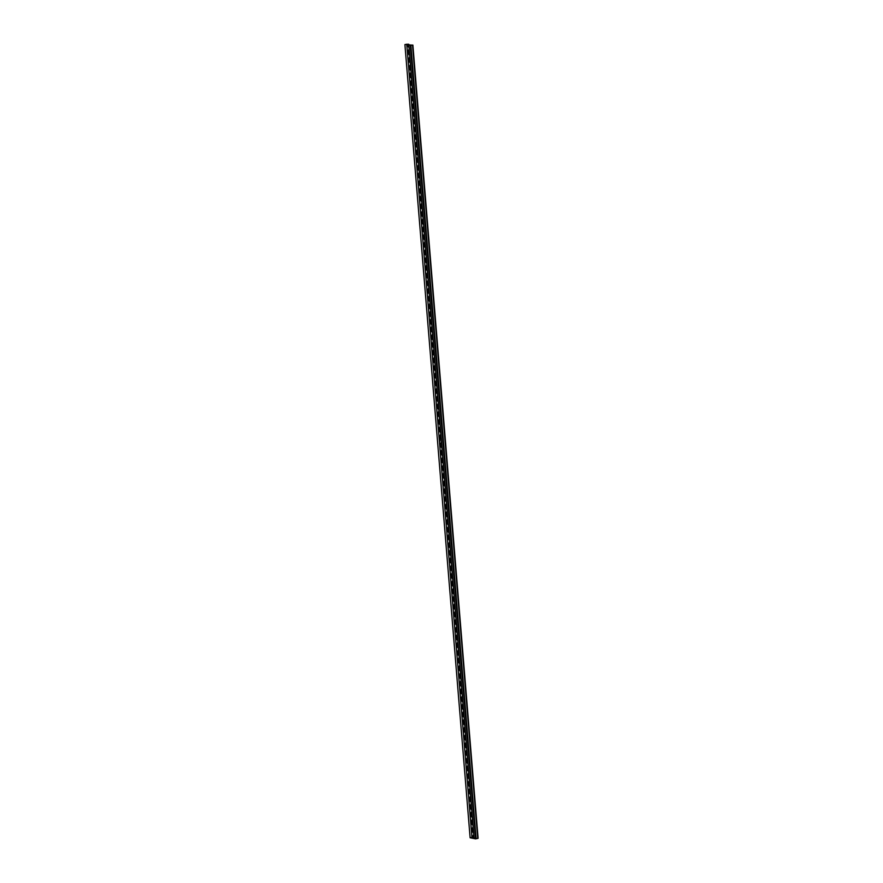 <?xml version="1.0" encoding="UTF-8"?>
<svg xmlns="http://www.w3.org/2000/svg" width="883" height="883" viewBox="0 0 883 883"><rect width="100%" height="100%" fill="white"/><g stroke="black" fill="none" stroke-linecap="round" stroke-linejoin="round"><path stroke-width="0.66" stroke-dasharray="4.42 3.31" d="M475.595 838.85L410.374 45.662L404.911 44.591L410.374 45.662L475.595 838.85M440.175 440.485L440.385 441.279L440.175 440.485M412.218 45.342L410.374 45.662L412.218 45.342L477.438 838.519L412.218 45.342L412.88 45.088M408.123 44.525L408.829 44.89L407.549 44.636L472.758 837.812L407.549 44.636L408.123 44.525L473.332 837.713L408.123 44.525L408.774 44.282M440.308 440.716L440.385 441.279L440.275 440.727M440.187 440.407L440.253 441.246L440.187 440.407"/><path stroke-width="1.32" d="M404.911 44.591L470.12 837.768L475.595 838.85L478.089 838.298L475.595 838.85L470.12 837.768L404.911 44.591L406.754 44.26L471.964 837.448L470.12 837.768L473.994 837.47L471.964 837.448L406.754 44.26L404.911 44.591M476.069 838.254L472.758 837.812L476.069 838.254L410.86 45.066L476.069 838.254M478.089 838.276L412.88 45.088L410.275 45.176L475.495 838.353L410.275 45.176L408.829 44.89L412.836 45.154M408.741 44.349L406.754 44.26L408.763 44.26L473.994 837.47"/></g></svg>

